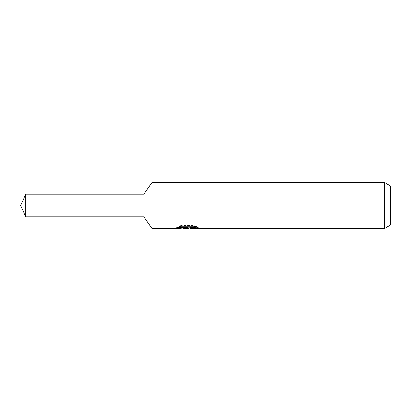 <?xml version="1.0" encoding="UTF-8"?>
<svg xmlns="http://www.w3.org/2000/svg" width="411" height="411" viewBox="0 0 411 411"><rect width="100%" height="100%" fill="white"/><g stroke="black" fill="none" stroke-linecap="round" stroke-linejoin="round"><path stroke-width="0.31" stroke-dasharray="2.06 1.54" d="M186.928 227.74L187.303 227.602L186.769 228.038L195.883 226.584L195.883 227.622L190.308 228.007M195.883 227.622L195.883 228.208L195.883 227.201L189.199 228.043M190.442 228.619L195.883 228.208M196.607 227.026L198.323 227.18L194.357 225.547L180.676 225.547L180.676 226.194M194.357 225.547L194.357 226.194M198.323 227.18L198.323 227.781M195.883 226.584L195.883 227.201M188.156 227.011L174.968 228.038L180.049 225.547C181.641 227.196 183.337 228.023 185.125 228.043M180.681 225.547L177.064 227.011L178.456 227.011M177.064 227.011L177.064 227.617M175.209 227.93L175.209 228.511M180.044 225.547L180.044 226.194L174.968 228.619L174.968 228.038M182.736 228.105L180.044 226.194M390.45 185.942L390.45 225.058M384.285 182.381L384.285 228.619M152.085 182.381L152.085 228.619M143.85 194.249L143.85 216.751M25.795 194.249L25.795 216.751M186.692 228.593L186.692 228.013M174.968 228.043L183.563 228.043M186.769 228.043L187.303 228.043"/><path stroke-width="0.62" d="M178.456 227.011L188.156 227.011L188.156 227.617L174.968 228.619L152.085 228.619L143.85 216.751L143.85 194.249L152.085 182.381L384.285 182.381L390.45 185.942L390.45 225.058L384.285 228.619L190.442 228.619L190.308 228.007L191.937 227.447L196.607 227.026M152.085 228.619L152.085 182.381M189.199 228.043L186.769 228.619L182.736 228.105M186.764 228.619L187.303 228.192L185.125 228.619M384.285 228.619L384.285 182.381M188.156 227.617L177.064 227.617L180.681 226.194L194.357 226.194L198.323 227.781L193.725 227.735L190.308 228.588M187.303 227.704L187.303 228.192M183.563 228.043L186.928 227.74M143.85 216.751L25.795 216.751L20.55 205.5L25.795 194.249L143.85 194.249M25.795 216.751L25.795 194.249M187.303 228.043L190.308 228.043"/></g></svg>
